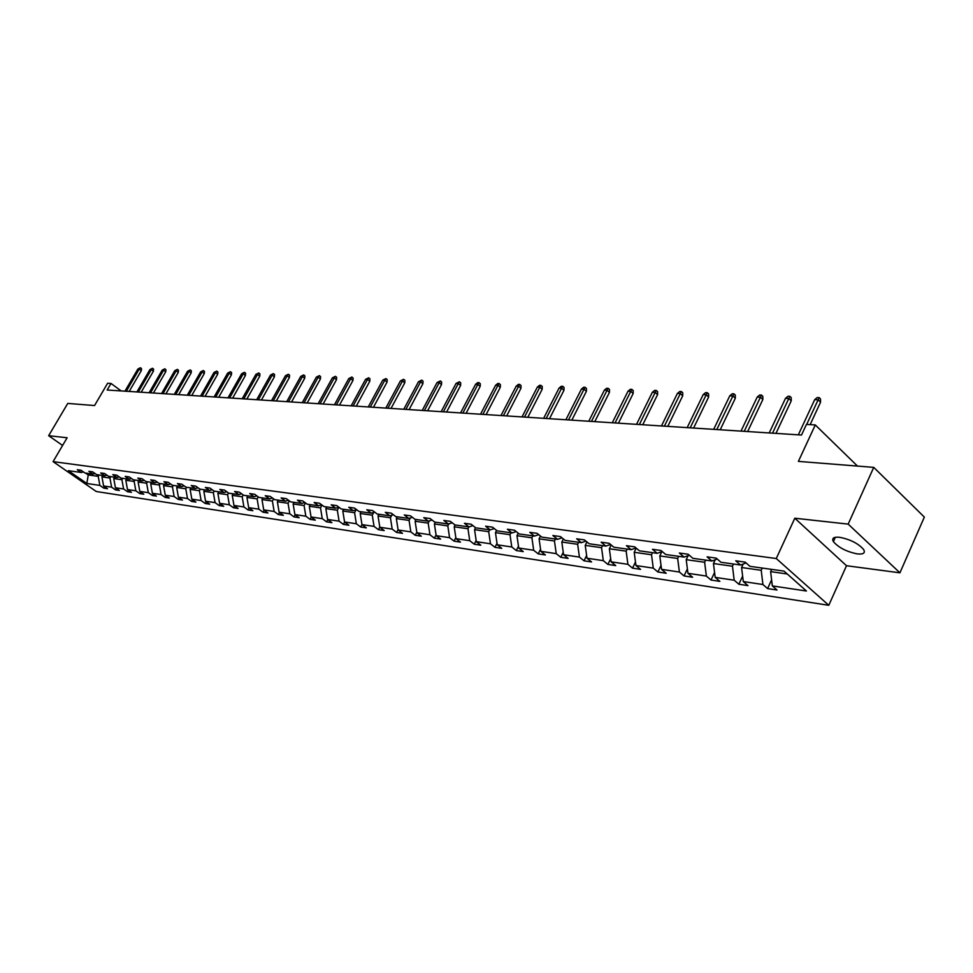 <?xml version="1.0" encoding="UTF-8"?>
<svg xmlns="http://www.w3.org/2000/svg" width="973" height="973" viewBox="0 0 973 973"><rect width="100%" height="100%" fill="white"/><g stroke="black" fill="none" stroke-linecap="round" stroke-linejoin="round"><path stroke-width="1.46" d="M839.504 537.278C833.642 536.78 831.599 538.227 833.399 541.62C838.592 547.641 846.595 551.74 857.395 553.917C863.428 554.476 865.508 553.017 863.635 549.514C858.295 543.457 850.256 539.37 839.504 537.278M794.807 518.22L846.498 565.727L899.928 572.817L848.176 524.119L794.807 518.22L776.272 558.526L53.077 461.628L67.125 437.753L48.65 435.709L62.588 445.464M48.65 435.709L67.757 403.418L94.539 405.546L107.626 383.253L111.019 383.459L107.164 390.015L801.509 435.04L806.459 424.41L815.289 424.933L798.395 461.384L873.742 467.368L924.35 517.101L899.928 572.817M848.176 524.119L873.742 467.368M846.498 565.727L828.789 605.303L96.278 491.511L53.077 461.628M771.65 569.375L770.628 571.625L787.242 573.985M770.628 571.625L772.331 585.916L777.001 590.015L767.6 588.592L771.601 579.859M89.042 473.583L88.251 474.946L98.212 476.356L99.866 485.418L86.828 483.472L68.353 470.677L81.258 472.489L77.281 469.716L80.978 470.227L84.967 473L92.885 474.119L88.884 471.321L92.654 471.844L96.668 474.654L104.756 475.785L100.73 472.963L104.585 473.498L108.623 476.32L116.882 477.488L112.832 474.642L116.772 475.189L120.822 478.035L129.275 479.227L125.189 476.356L129.214 476.904L133.301 479.786L141.924 481.003L137.825 478.096L141.936 478.667L146.035 481.574L154.865 482.815L150.73 479.884L154.926 480.467L159.061 483.411L168.086 484.676L163.926 481.708L168.22 482.304L172.379 485.272L181.598 486.573L177.427 483.581L181.817 484.189L186.001 487.181L195.427 488.507L191.231 485.491L195.719 486.111L199.927 489.139L209.572 490.489L205.352 487.437L209.937 488.081L214.182 491.146L224.045 492.52L219.801 489.443L224.495 490.088L228.764 493.189L238.872 494.6L234.59 491.487L239.407 492.156L243.688 495.281L254.038 496.729L249.733 493.579L254.658 494.26L258.976 497.422L269.57 498.918L265.24 495.731L270.299 496.425L274.629 499.623L285.49 501.144L281.136 497.933L286.305 498.638L290.672 501.873L301.8 503.442L297.422 500.183L302.725 500.913L307.115 504.184L318.512 505.79L314.109 502.494L319.545 503.248L323.96 506.544L335.661 508.186L331.234 504.853L336.804 505.632L341.243 508.976L353.235 510.655L348.784 507.286L354.513 508.076L358.976 511.457L371.285 513.185L366.797 509.779L372.671 510.594L377.159 514.012L389.796 515.787L385.296 512.333L391.328 513.172L395.841 516.639L408.806 518.451L404.281 514.96L410.472 515.824L415.009 519.327L428.339 521.2L423.778 517.66L430.139 518.548L434.7 522.087L448.395 524.009L443.822 520.433L450.353 521.346L454.938 524.934L469.01 526.904L464.413 523.292L471.139 524.216L475.748 527.853L490.222 529.884L485.588 526.211L492.508 527.171L497.142 530.857L512.029 532.949L507.383 529.227L514.498 530.212L519.144 533.946L534.469 536.087L529.799 532.328L537.132 533.35L541.803 537.12L557.578 539.334L552.883 535.527L560.424 536.573L565.118 540.392L581.368 542.679L576.661 538.811L584.432 539.893L589.151 543.761L605.887 546.121L601.156 542.204L609.171 543.311L613.902 547.24L631.161 549.66L626.417 545.695L634.676 546.838L639.431 550.827L657.225 553.321L652.469 549.307L660.983 550.487L665.751 554.513L684.116 557.091L679.349 553.029L688.142 554.245L692.922 558.332L711.883 560.995L707.091 556.86L716.189 558.125L720.981 562.272L740.562 565.021L735.758 560.825L745.148 562.126L749.952 566.335L784.019 571.115L806.435 591.012L772.331 585.916M776.272 558.526L828.789 605.303M743.214 564.012L741.584 567.514L761.214 570.287L762.917 584.505L767.6 588.592M762.917 584.505L743.299 581.574L747.969 585.624L738.86 584.238L742.63 576.113M715.24 559.743L713.464 563.525L732.474 566.225L734.189 580.212L738.86 584.238M734.189 580.212L715.191 577.378L719.85 581.368L711.02 580.03L714.571 572.452M688.142 555.619L686.22 559.67L704.634 562.272L706.362 576.065L711.02 580.03M706.362 576.065L687.947 573.304L692.594 577.244L684.043 575.943L687.388 568.889M661.859 551.642L659.803 555.924L677.658 558.453L679.397 572.027L684.043 575.943M679.397 572.027L661.555 569.363L666.189 573.243L657.894 571.99L661.044 565.398M636.22 548.127L634.201 552.299L651.521 554.756L653.26 568.123L657.894 571.99M653.26 568.123L635.953 565.532L640.562 569.363L632.523 568.147L635.478 562.005M611.202 545.002L609.353 548.772L626.162 551.156L627.913 564.328L632.523 568.147M627.913 564.328L611.105 561.822L615.714 565.605L607.906 564.425L610.691 558.697M586.926 541.937L585.235 545.366L601.545 547.677L603.309 560.655L607.906 564.425M603.309 560.655L586.999 558.222L591.584 561.956L583.995 560.801L586.622 555.461M563.355 538.957L561.822 542.046L577.658 544.284L579.422 557.091L583.995 560.801M579.422 557.091L563.586 554.719L568.147 558.405L560.789 557.298L563.245 552.311M540.465 536.038L539.078 538.823L554.464 541L556.228 553.625L560.789 557.298M556.228 553.625L540.842 551.326L545.379 554.963L538.227 553.88L540.538 549.234M518.22 533.204L516.967 535.685L531.915 537.801L533.678 550.256L538.227 553.88M533.678 550.256L518.731 548.018L523.255 551.618L516.298 550.56L518.475 546.23M496.595 530.419L495.464 532.645L510.01 534.7L511.774 546.972L516.298 550.56M511.774 546.972L497.239 544.807L501.74 548.358L494.965 547.337L497.021 543.299M475.566 527.707L474.556 529.677L488.701 531.684L490.465 543.798L494.965 547.337M490.465 543.798L476.332 541.681L480.808 545.196L474.228 544.199L476.138 540.429M455.157 524.958L454.209 526.794L467.977 528.753L469.74 540.696L474.228 544.199M469.74 540.696L455.984 538.641L460.448 542.107L454.038 541.134L455.838 537.643M435.357 522.185L434.408 523.997L447.811 525.894L449.575 537.68L454.038 541.134M449.575 537.68L436.184 535.673L440.623 539.103L434.372 538.166L436.062 534.907M416.067 519.473L415.13 521.26L428.181 523.109L429.944 534.749L434.372 538.166M429.944 534.749L416.894 532.79L421.309 536.184L415.228 535.272L416.809 532.243M397.276 516.833L396.352 518.597L409.061 520.397L410.825 531.89L415.228 535.272M410.825 531.89L398.115 529.993L402.506 533.338L396.583 532.438L398.054 529.628M378.971 514.267L378.047 516.006L390.428 517.758L392.192 529.105L396.583 532.438M392.192 529.105L379.811 527.257L384.177 530.565L378.4 529.689L379.786 527.086M361.117 511.762L360.205 513.476L372.282 515.191L374.046 526.393L378.4 529.689M374.046 526.393L361.968 524.593L366.31 527.865L360.679 527.013L361.968 524.593L360.205 513.476M343.724 509.317L342.812 511.02L354.586 512.686L356.337 523.742L360.679 527.013M356.337 523.742L344.576 521.99L348.893 525.225L343.408 524.398L344.661 522.051M326.758 506.945L325.846 508.611L337.327 510.241L339.091 521.163L343.408 524.398M339.091 521.163L327.597 519.448L331.902 522.659L326.551 521.844L327.767 519.57M310.192 504.622L309.305 506.264L320.506 507.857L322.258 518.645L326.551 521.844M322.258 518.645L311.044 516.979L315.325 520.141L310.095 519.351L311.287 517.149M294.041 502.348L293.153 503.978L304.087 505.534L305.826 516.201L310.095 519.351M305.826 516.201L294.892 514.559L299.149 517.697L294.041 516.931L295.196 514.79M278.266 500.134L277.378 501.752L288.057 503.26L289.796 513.805L294.041 516.931M289.796 513.805L279.117 512.199L283.35 515.313L278.363 514.559L279.494 512.479M262.856 497.969L261.98 499.563L272.404 501.046L274.143 511.457L278.363 514.559M274.143 511.457L263.719 509.901L267.916 512.978L263.051 512.236L264.157 510.229M247.811 495.865L246.947 497.434L257.127 498.881L258.854 509.171L263.051 512.236M258.854 509.171L248.662 507.651L252.846 510.691L248.091 509.974L249.173 508.015M233.106 493.798L232.243 495.354L242.192 496.765L243.919 506.945L248.091 509.974M243.919 506.945L233.97 505.461L238.13 508.465L233.471 507.76L234.529 505.863M218.743 491.779L217.879 493.323L227.609 494.698L229.324 504.768L233.471 507.76M229.324 504.768L219.606 503.309L223.729 506.288L219.193 505.595L220.214 503.759M204.695 489.808L203.844 491.329L213.355 492.679L215.069 502.627L219.193 505.595M215.069 502.627L205.558 501.217L209.669 504.16L205.218 503.491L206.227 501.691M190.963 487.887L190.124 489.383L199.416 490.696L201.119 500.548L205.218 503.491M201.119 500.548L191.827 499.161L195.914 502.08L191.559 501.423L192.545 499.672M177.536 486.001L176.697 487.485L185.782 488.774L187.485 498.504L191.559 501.423M187.485 498.504L178.387 497.154L182.45 500.037L178.205 499.392L179.154 497.702M164.388 484.153L163.561 485.624L172.452 486.877L174.143 496.522L178.205 499.392M174.143 496.522L165.252 495.184L169.29 498.042L165.13 497.422L166.067 495.768M151.533 482.353L150.706 483.8L159.414 485.028L161.092 494.564L165.13 497.422M161.092 494.564L152.396 493.262L156.41 496.096L152.335 495.476L153.248 493.87M138.944 480.577L138.13 482.012L146.643 483.228L148.322 492.654L152.335 495.476M148.322 492.654L139.808 491.389L143.797 494.187L139.808 493.591L140.708 492.022M126.624 478.85L125.809 480.273L134.152 481.453L135.831 490.793L139.808 493.591M135.831 490.793L127.487 489.541L131.452 492.326L127.548 491.73L128.424 490.197M114.559 477.159L113.756 478.57L121.917 479.725L123.583 488.957L127.548 491.73M123.583 488.957L115.422 487.741L119.363 490.489L115.544 489.918L116.395 488.422M102.749 475.505L101.946 476.892L109.937 478.023L111.603 487.169L115.544 489.918M111.603 487.169L103.6 485.977L107.517 488.701L103.783 488.13L104.622 486.682M99.866 485.418L103.783 488.13M746.06 562.929L740.562 565.021M762.236 568.062L761.214 570.287M741.584 567.514L743.299 581.574M717.198 559.001L711.883 560.995M733.496 564.024L732.474 566.225M713.464 563.525L715.191 577.378M689.261 555.206L684.116 557.091M705.656 560.12L704.634 562.272M686.22 559.67L687.947 573.304M662.212 551.521L657.225 553.321M678.68 556.337L677.658 558.453M659.803 555.924L661.555 569.363M635.989 547.945L631.161 549.66M652.518 552.664L651.521 554.756M634.201 552.299L635.953 565.532M610.558 544.466L605.887 546.121M627.159 549.1L626.162 551.156M609.353 548.772L611.105 561.822M585.904 541.097L581.368 542.679M602.542 545.646L601.545 547.677M585.235 545.366L586.999 558.222M561.968 537.826L557.578 539.334M578.643 542.289L577.658 544.284M561.822 542.046L563.586 554.719M538.738 534.651L534.469 536.087M555.437 539.03L554.464 541M539.078 538.823L540.842 551.326M516.177 531.562L512.029 532.949M532.888 535.868L531.915 537.801M516.967 535.685L518.731 548.018M494.248 528.558L490.222 529.884M510.971 532.79L510.01 534.7M495.464 532.645L497.239 544.807M472.927 525.627L469.01 526.904M489.662 529.799L488.701 531.684M474.556 529.677L476.332 541.681M452.202 522.781L448.395 524.009M468.925 526.892L467.977 528.753M454.209 526.794L455.984 538.641M432.036 520.02L428.339 521.2M448.857 523.863L447.811 525.894M434.408 523.997L436.184 535.673M412.406 517.32L408.806 518.451M429.336 520.871L428.181 523.109M415.13 521.26L416.894 532.79M393.299 514.693L389.796 515.787M410.326 517.977L409.061 520.397M396.352 518.597L398.115 529.993M374.69 512.139L371.285 513.185M391.803 515.167L390.428 517.758M378.047 516.006L379.811 527.257M356.568 509.633L353.235 510.655M373.741 512.43L372.282 515.191M338.896 507.213L335.661 508.186M356.142 509.767L354.586 512.686M342.812 511.02L344.576 521.99M321.674 504.829L318.512 505.79M338.945 507.237L337.327 510.241M325.846 508.611L327.597 519.448M304.877 502.518L301.8 503.442M322.002 505.072L320.506 507.857M309.305 506.264L311.044 516.979M288.495 500.256L285.49 501.144M305.473 502.968L304.087 505.534M293.153 503.978L294.892 514.559M272.501 498.054L269.57 498.918M289.346 500.888L288.057 503.26M277.378 501.752L279.117 512.199M256.896 495.902L254.038 496.729M273.595 498.857L272.404 501.046M261.98 499.563L263.719 509.901M241.657 493.798L238.872 494.6M258.222 496.875L257.127 498.881M246.947 497.434L248.662 507.651M226.782 491.742L224.045 492.52M243.214 494.929L242.192 496.765M232.243 495.354L233.97 505.461M212.236 489.735L209.572 490.489M228.533 493.019L227.609 494.698M217.879 493.323L219.606 503.309M198.03 487.777L195.427 488.507M214.206 491.146L213.355 492.679M203.844 491.329L205.558 501.217M184.14 485.855L181.598 486.573M200.256 489.188L199.416 490.696M190.124 489.383L191.827 499.161M170.567 483.982L168.086 484.676M186.621 487.278L185.782 488.774M176.697 487.485L178.387 497.154M157.298 482.146L154.865 482.815M173.291 485.405L172.452 486.877M163.561 485.624L165.252 495.184M144.308 480.346L141.924 481.003M160.241 483.569L159.414 485.028M150.706 483.8L152.396 493.262M131.598 478.594L129.275 479.227M147.47 481.781L146.643 483.228M138.13 482.012L139.808 491.389M119.168 476.867L116.882 477.488M134.967 480.03L134.152 481.453M125.809 480.273L127.487 489.541M106.994 475.189L104.756 475.785M122.732 478.302L121.917 479.725M113.756 478.57L115.422 487.741M95.074 473.535L92.885 474.119M110.752 476.624L109.937 478.023M101.946 476.892L103.6 485.977M83.398 471.917L81.258 472.489M121.163 390.927L111.019 383.459M857.481 466.079L815.289 424.933M99.015 474.982L98.212 476.356M85.575 473.097L88.251 474.946L86.828 483.472M129.19 391.438L141.304 370.64L139.236 369.108L126.32 391.255M137.862 369.047L140.38 367.733L139.236 369.108L137.862 369.047L124.958 391.17M140.38 367.733L141.523 368.597L141.304 370.64M141.182 392.216L153.381 371.212L151.314 369.655L138.3 392.034M149.903 369.582L152.457 368.268L151.314 369.655L149.903 369.582L136.913 391.949M152.457 368.268L153.6 369.132L153.381 371.212M153.43 393.019L165.702 371.783L163.622 370.202L150.535 392.824M162.187 370.141L164.765 368.803L163.622 370.202L162.187 370.141L149.112 392.739M164.765 368.803L165.921 369.679L165.702 371.783M165.933 393.822L178.29 372.367L176.198 370.774L163.014 393.639M174.739 370.713L177.354 369.363L176.198 370.774L174.739 370.713L161.567 393.542M177.354 369.363L178.509 370.251L178.29 372.367M178.704 394.649L191.146 372.963L189.042 371.358L175.772 394.466M187.546 371.285L190.197 369.922L189.042 371.358L187.546 371.285L174.289 394.369M190.197 369.922L191.365 370.822L191.146 372.963M191.742 395.5L204.281 373.571L202.165 371.954L188.798 395.306M200.633 371.881L203.308 370.506L202.165 371.954L200.633 371.881L187.278 395.208M203.308 370.506L204.488 371.406L204.281 373.571M205.072 396.364L217.697 374.191L215.556 372.55L202.104 396.169M213.999 372.489L216.724 371.09L215.556 372.55L213.999 372.489L200.56 396.072M216.724 371.09L217.903 372.002L217.697 374.191M218.694 397.252L231.404 374.836L229.263 373.17L215.714 397.057M227.658 373.097L230.419 371.698L229.263 373.17L227.658 373.097L214.121 396.948M230.419 371.698L231.61 372.623L231.404 374.836M232.62 398.152L245.415 375.481L243.262 373.802L229.616 397.957M241.632 373.729L244.418 372.318L243.262 373.802L241.632 373.729L227.998 397.848M244.418 372.318L245.61 373.243L245.415 375.481M246.862 399.076L259.742 376.15L257.577 374.459L243.834 398.881M255.899 374.374L258.733 372.951L257.577 374.459L255.899 374.374L242.18 398.772M258.733 372.951L259.937 373.887L259.742 376.15M261.421 400.012L274.386 376.831L272.209 375.116L258.38 399.818M270.506 375.043L273.377 373.583L272.209 375.116L270.506 375.043L256.69 399.708M273.377 373.583L274.581 374.544L274.386 376.831M276.32 400.985L289.382 377.524L287.193 375.797L273.267 400.791M285.442 375.712L288.349 374.252L287.193 375.797L285.442 375.712L271.528 400.669M288.349 374.252L289.565 375.213L289.382 377.524M291.559 401.971L304.707 378.242L302.506 376.49L288.482 401.776M300.718 376.405L303.673 374.921L302.506 376.49L300.718 376.405L286.719 401.654M303.673 374.921L304.902 375.894L304.707 378.242M307.164 402.98L320.409 378.971L318.195 377.196L304.075 402.786M316.359 377.11L319.363 375.614L318.195 377.196L316.359 377.11L302.262 402.664M319.363 375.614L320.591 376.6L320.409 378.971M323.145 404.014L336.476 379.713L334.25 377.925L320.032 403.819M332.377 377.84L335.417 376.32L334.25 377.925L332.377 377.84L318.171 403.698M335.417 376.32L336.646 377.317L336.476 379.713M339.504 405.084L352.931 380.479L350.694 378.667L336.378 404.877M348.772 378.582L351.849 377.038L350.694 378.667L348.772 378.582L334.469 404.756M351.849 377.038L353.102 378.047L352.931 380.479M356.264 406.167L369.776 381.258L367.526 379.421L353.114 405.96M365.568 379.336L368.694 377.779L367.526 379.421L365.568 379.336L351.168 405.838M368.694 377.779L369.947 378.801L369.776 381.258M373.437 407.286L387.047 382.061L384.785 380.212L370.275 407.079M382.778 380.115L385.953 378.546L384.785 380.212L382.778 380.115L368.268 406.945M385.953 378.546L387.205 379.579L387.047 382.061M391.037 408.417L404.744 382.888L402.469 381.002L387.862 408.21M400.414 380.917L403.637 379.324L402.469 381.002L400.414 380.917L385.807 408.076M403.637 379.324L404.902 380.37L404.744 382.888M409.098 409.597L422.89 383.727L420.604 381.83L405.887 409.39M418.487 381.732L421.771 380.115L420.604 381.83L418.487 381.732L403.783 409.244M421.771 380.115L423.036 381.173L422.89 383.727M427.609 410.788L441.499 384.59L439.2 382.669L424.386 410.582M437.035 382.571L440.368 380.942L439.2 382.669L437.035 382.571L422.233 410.448M440.368 380.942L441.633 382.012L441.499 384.59M446.607 412.029L460.594 385.478L458.283 383.532L443.372 411.81M456.057 383.435L459.438 381.781L458.283 383.532L456.057 383.435L441.146 411.676M459.438 381.781L460.716 382.863L460.594 385.478M466.103 413.294L480.176 386.39L477.865 384.42L462.844 413.075M475.578 384.311L477.743 382.584L479.02 382.644L477.865 384.42L475.578 384.311L460.57 412.929M479.02 382.644L480.309 383.739L480.176 386.39M486.111 414.583L500.292 387.327L497.969 385.32L482.851 414.376M495.622 385.223L497.811 383.471L499.113 383.52L497.969 385.32L495.622 385.223L480.516 414.218M499.113 383.52L500.414 384.639L500.292 387.327M506.678 415.921L520.944 388.288L518.609 386.257L503.394 415.702M516.201 386.147L518.414 384.371L519.752 384.432L518.609 386.257L516.201 386.147L500.986 415.544M519.752 384.432L521.054 385.563L520.944 388.288M527.804 417.283L542.168 389.273L539.82 387.218L524.496 417.076M537.339 387.108L539.577 385.308L540.964 385.369L539.82 387.218L537.339 387.108L522.027 416.918M540.964 385.369L542.265 386.5L542.168 389.273M549.514 418.694L563.963 390.282L561.616 388.203L546.194 418.475M559.061 388.093L561.336 386.269L562.747 386.33L561.616 388.203L559.061 388.093L543.652 418.317M562.747 386.33L564.06 387.485L563.963 390.282M571.832 420.141L586.391 391.328L584.019 389.212L568.5 419.922M581.404 389.103L583.691 387.242L585.15 387.315L584.019 389.212L581.404 389.103L565.885 419.752M585.15 387.315L586.464 388.482L586.391 391.328M594.795 421.637L609.439 392.399L607.067 390.258L591.438 421.418M604.379 390.137L606.69 388.263L608.186 388.324L607.067 390.258L604.379 390.137L588.762 421.236M608.186 388.324L609.512 389.516L609.439 392.399M618.427 423.17L633.168 393.493L630.784 391.328L615.058 422.951M628.011 391.207L630.358 389.297L631.891 389.37L630.784 391.328L628.011 391.207L612.297 422.769M631.891 389.37L633.216 390.574L633.168 393.493M642.752 424.739L657.578 394.624L655.194 392.435L639.37 424.52M652.336 392.301L654.707 390.368L656.301 390.441L655.194 392.435L652.336 392.301L636.524 424.337M656.301 390.441L657.626 391.657L657.578 394.624M667.794 426.369L682.718 395.792L680.322 393.579L664.401 426.15M677.39 393.445L679.786 391.474L681.416 391.547L680.322 393.579L677.39 393.445L661.47 425.955M681.416 391.547L682.754 392.788L682.718 395.792M693.615 428.035L708.624 396.996L706.216 394.746L690.198 427.816M703.199 394.612L705.62 392.618L707.31 392.691L706.216 394.746L703.199 394.612L687.181 427.621M707.31 392.691L708.636 393.943L708.624 396.996M720.215 429.762L735.32 398.237L732.912 395.95L716.797 429.543M729.786 395.804L732.255 393.785L733.983 393.858L732.912 395.95L729.786 395.804L713.683 429.336M733.983 393.858L735.32 395.135L735.32 398.237M747.653 431.538L762.844 399.526L760.436 397.191L744.223 431.319M757.213 397.045L759.706 394.989L761.494 395.074L760.436 397.191L757.213 397.045L741.012 431.112M761.494 395.074L762.832 396.364L762.844 399.526M775.968 433.374L791.244 400.84L788.823 398.48L772.526 433.155M785.503 398.334L788.021 396.242L789.869 396.327L788.823 398.48L785.503 398.334L769.217 432.936M789.869 396.327L791.219 397.629L791.244 400.84M810.144 424.629L820.555 402.202L818.135 399.806L806.69 424.423M814.705 399.648L817.259 397.531L819.157 397.616L818.135 399.806L814.705 399.648L798.322 434.834M819.157 397.616L820.507 398.942L820.555 402.202M835.345 537.291L833.399 541.62"/></g></svg>
